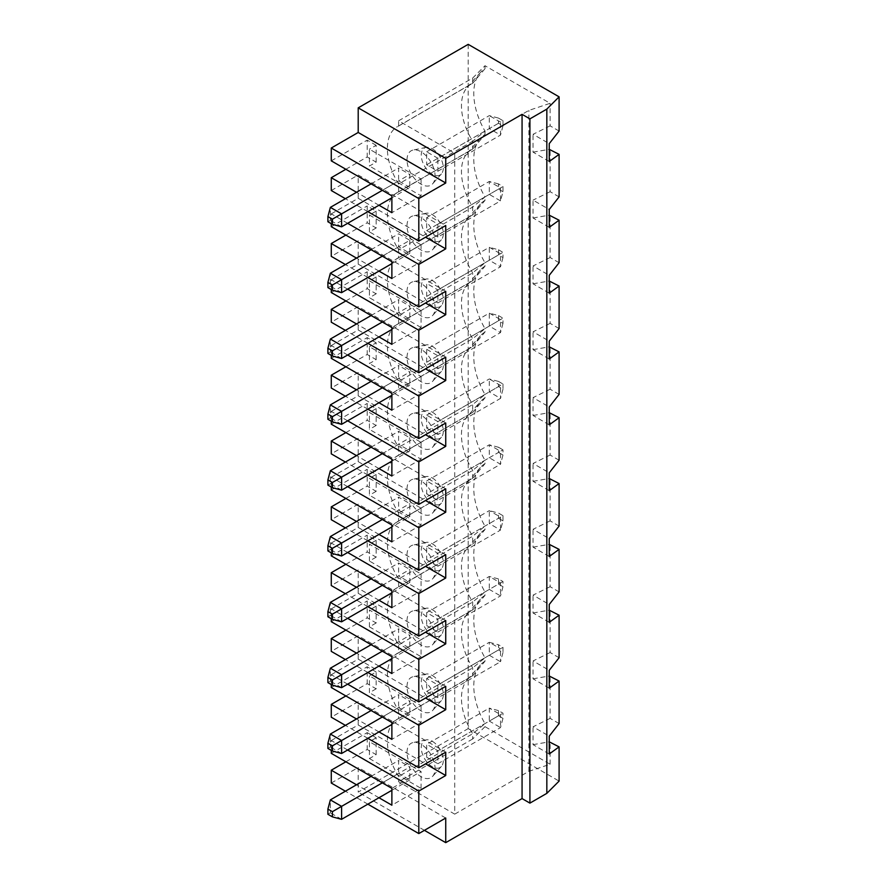 <?xml version="1.0" encoding="UTF-8"?>
<svg xmlns="http://www.w3.org/2000/svg" width="887" height="887" viewBox="0 0 887 887"><rect width="100%" height="100%" fill="white"/><g stroke="black" fill="none" stroke-linecap="round" stroke-linejoin="round"><path stroke-width="0.67" stroke-dasharray="4.43 3.33" d="M502.984 120.676L502.984 125.865L498.494 123.271L498.494 118.093L502.984 120.676L500.523 122.107L489.291 115.62L489.291 128.582L500.523 135.068L500.523 122.107L437.89 158.263L426.669 151.788L426.669 164.738L437.89 171.224L437.89 158.263M382.33 190.339L409.827 174.462L409.827 187.423L391.877 197.79M341.595 226.817L330.363 220.342L398.607 180.937L398.607 167.987L409.827 174.462M327.902 221.761L330.363 220.342L330.363 207.381M409.827 187.423L398.607 180.937M367.861 211.66L345.409 198.699M331.272 190.528L358.204 174.983L445.74 225.52M378.971 205.241L356.519 192.279M502.984 191.703L498.494 189.108L498.494 183.919L502.984 186.514L502.984 191.703L500.523 200.894L500.523 187.933L489.291 181.458L489.291 194.419L500.523 200.894L437.89 237.051L437.89 224.101L426.669 217.614L426.669 230.576L437.89 237.051M498.494 183.919L489.291 181.458L426.669 217.614M437.89 224.101L502.984 186.514M426.669 230.576L498.494 189.108M432.279 214.61A15.589 9.003 60 0 1 442.014 226.994A15.589 9.003 60 0 1 441.404 239.734A15.589 9.003 60 0 1 429.042 237.638A15.589 9.003 60 0 1 421.258 220.974A15.589 9.003 60 0 1 426.104 213.235A15.589 9.003 60 0 1 432.279 214.61M498.494 584.112L498.494 578.923L502.984 581.517L502.984 586.706L498.494 584.112L489.291 589.423L500.523 595.898L500.523 582.936L489.291 576.461L489.291 589.423L426.669 625.579L437.89 632.065L437.89 619.104L426.669 612.618L426.669 625.579M498.494 578.923L489.291 576.461L426.669 612.618M472.682 78.045L472.682 83.278A47.621 27.486 -120 0 0 471.319 83.977L397.243 126.741A47.621 27.486 -120 0 1 398.607 126.043L472.682 83.278L485.001 68.709A53.996 31.178 -120 0 0 480.333 72.534A53.996 31.178 -120 0 0 485.001 131.154L472.682 141.233L472.682 149.116A47.621 27.486 -120 0 0 471.319 149.814L397.243 192.579A47.621 27.486 -120 0 1 398.607 191.88L472.682 149.116L485.001 134.547A53.996 31.178 -120 0 0 480.333 138.372A53.996 31.178 -120 0 0 485.001 196.992L472.682 207.07L398.607 249.835L398.607 257.718A47.621 27.486 -120 0 0 397.243 258.416A47.621 27.486 -120 0 0 398.607 315.672L398.607 323.544A47.621 27.486 -120 0 0 397.243 324.243A47.621 27.486 -120 0 0 398.607 381.499L398.607 389.382A47.621 27.486 -120 0 0 397.243 390.08A47.621 27.486 -120 0 0 398.607 447.336L398.607 455.219A47.621 27.486 -120 0 0 397.243 455.918A47.621 27.486 -120 0 0 398.607 513.174L398.607 521.046A47.621 27.486 -120 0 0 397.243 521.744A47.621 27.486 -120 0 0 398.607 579L398.607 586.884A47.621 27.486 -120 0 0 397.243 587.582A47.621 27.486 -120 0 0 398.607 644.838L398.607 652.721A47.621 27.486 -120 0 0 397.243 653.42A47.621 27.486 -120 0 0 398.607 710.675L398.607 718.548A47.621 27.486 -120 0 0 397.243 719.246A47.621 27.486 -120 0 0 398.607 776.502L398.607 781.746L454.721 814.144L454.721 153.207L528.874 110.398L550.117 103.313L485.001 65.716L472.682 78.045L398.607 120.809L454.721 153.207M398.607 257.718L472.682 214.942L485.001 200.384L485.001 196.992M485.001 200.384A53.996 31.178 -120 0 0 480.333 204.198A53.996 31.178 -120 0 0 485.001 262.818L472.682 272.908L398.607 315.672M398.607 323.544L472.682 280.78L485.001 266.211L485.001 262.818M485.001 266.211A53.996 31.178 -120 0 0 480.333 270.036A53.996 31.178 -120 0 0 485.001 328.656L472.682 338.734L398.607 381.499M398.607 389.382L472.682 346.617L485.001 332.048L485.001 328.656M485.001 332.048A53.996 31.178 -120 0 0 480.333 335.874A53.996 31.178 -120 0 0 485.001 394.493L472.682 404.572L398.607 447.336M398.607 455.219L472.682 412.444L485.001 397.886L485.001 394.493M485.001 397.886A53.996 31.178 -120 0 0 480.333 401.711A53.996 31.178 -120 0 0 485.001 460.32L472.682 470.409L398.607 513.174M398.607 521.046L472.682 478.281L485.001 463.713L485.001 460.32M485.001 463.713A53.996 31.178 -120 0 0 480.333 467.538A53.996 31.178 -120 0 0 485.001 526.157L472.682 536.236L398.607 579M398.607 586.884L472.682 544.119L485.001 529.55L485.001 526.157M485.001 529.55A53.996 31.178 -120 0 0 480.333 533.375A53.996 31.178 -120 0 0 485.001 591.995L472.682 602.073L398.607 644.838M398.607 652.721L472.682 609.946L485.001 595.388L485.001 591.995M485.001 595.388A53.996 31.178 -120 0 0 480.333 599.213A53.996 31.178 -120 0 0 485.001 657.821L472.682 667.911L398.607 710.675M398.607 718.548L472.682 675.783L485.001 661.214L485.001 657.821M485.001 661.214A53.996 31.178 -120 0 0 480.333 665.039A53.996 31.178 -120 0 0 485.001 723.659L472.682 733.737L398.607 776.502M454.721 814.144L528.874 771.324L550.117 764.25L485.001 726.653L485.001 723.659M550.117 764.25L550.117 741.698M468.192 44.35L468.192 728.604L559.098 781.092M559.098 131.043L550.117 125.865L550.117 103.313M485.001 68.709L485.001 65.716M485.001 134.547L485.001 131.154M331.272 783.033L358.204 767.488L358.204 792.113L468.192 728.604M345.863 761.789L367.185 749.471L376.166 754.66L369.424 758.54L369.424 741.698L421.059 771.502L391.877 788.355M331.272 753.362L367.185 732.629L367.185 749.471M347.649 749.992L331.272 740.534L331.272 750.38M331.272 740.534L358.204 724.978L358.204 701.65L331.272 717.206M345.863 695.951L367.185 683.633L376.166 688.822L376.166 671.98L369.424 675.861L421.059 705.664L391.877 722.517M331.272 687.525L367.185 666.791L367.185 683.633M347.649 684.154L331.272 674.697L331.272 684.542M331.272 674.697L358.204 659.141L358.204 635.813L331.272 651.368M345.863 630.114L367.185 617.807L376.166 622.984L376.166 606.143L367.185 600.954L367.185 617.807M331.272 621.687L367.185 600.954M347.649 618.317L331.272 608.859L331.272 618.716M331.272 608.859L358.204 593.314L358.204 569.986L331.272 585.531M345.863 564.287L367.185 551.969L376.166 557.158L376.166 540.305L367.185 535.127L367.185 551.969M331.272 555.861L367.185 535.127M347.649 552.49L331.272 543.032L331.272 552.878M331.272 543.032L358.204 527.477L358.204 504.149L331.272 519.704M345.863 498.45L367.185 486.131L376.166 491.32L376.166 474.478L367.185 469.29L367.185 486.131M331.272 490.023L367.185 469.29M347.649 486.653L331.272 477.195L331.272 487.041M331.272 477.195L358.204 461.639L358.204 438.311L331.272 453.867M345.863 432.612L367.185 420.305L376.166 425.483L376.166 408.641L367.185 403.452L367.185 420.305M331.272 424.186L367.185 403.452M347.649 420.815L331.272 411.357L331.272 421.214M331.272 411.357L358.204 395.813L358.204 372.485L331.272 388.029M345.863 366.774L367.185 354.467L376.166 359.656L369.424 363.537L369.424 346.695L421.059 376.498L391.877 393.351M331.272 358.359L367.185 337.625L367.185 354.467M347.649 354.988L331.272 345.531L331.272 355.377M331.272 345.531L358.204 329.975L358.204 306.647L331.272 322.203M345.863 300.948L367.185 288.63L376.166 293.819L376.166 276.966L367.185 271.788L367.185 288.63M331.272 292.522L367.185 271.788M347.649 289.151L331.272 279.693L331.272 289.539M331.272 279.693L358.204 264.138L358.204 240.809L331.272 256.365M345.863 235.11L367.185 222.803L376.166 227.981L376.166 211.139L367.185 205.95L367.185 222.803M331.272 226.684L367.185 205.95M347.649 223.313L331.272 213.856L331.272 223.701M331.272 213.856L358.204 198.311L358.204 174.983M345.863 169.273L367.185 156.966L376.166 162.155L369.424 166.035L369.424 149.193L421.059 178.997L391.877 195.85M331.272 160.857L367.185 140.124L367.185 156.966M550.117 125.865L533.043 134.303L549.241 143.65M549.241 227.327L533.043 217.98L533.043 200.129L549.241 209.487M533.043 217.98L549.241 215.175M559.098 262.718L550.117 257.529L550.117 215.02M550.117 257.529L533.043 265.967L549.241 275.314M549.241 293.165L533.043 283.807L533.043 265.967M533.043 283.807L549.241 281.013M559.098 328.545L550.117 323.367L550.117 280.857M550.117 323.367L533.043 331.805L549.241 341.151M549.241 358.991L533.043 349.644L533.043 331.805M533.043 349.644L549.241 346.85M559.098 394.382L550.117 389.205L550.117 346.695M550.117 389.205L533.043 397.631L549.241 406.989M549.241 424.829L533.043 415.482L533.043 397.631M533.043 415.482L549.241 412.677M559.098 460.22L550.117 455.031L550.117 412.533M550.117 455.031L533.043 463.469L549.241 472.815M549.241 490.666L533.043 481.308L533.043 463.469M533.043 481.308L549.241 478.514M559.098 526.046L550.117 520.869L550.117 478.359M550.117 520.869L533.043 529.306L549.241 538.653M549.241 556.493L533.043 547.146L533.043 529.306M533.043 547.146L549.241 544.352M559.098 591.884L550.117 586.706L550.117 544.197M550.117 586.706L533.043 595.133L549.241 604.49M549.241 622.33L533.043 612.984L533.043 595.133M533.043 612.984L549.241 610.178M559.098 657.722L550.117 652.533L550.117 610.034M550.117 652.533L533.043 660.97L549.241 670.317M549.241 688.168L533.043 678.81L533.043 660.97M533.043 678.81L549.241 676.016M559.098 723.548L550.117 718.37L550.117 675.861M550.117 718.37L533.043 726.808L549.241 736.155M549.241 753.994L533.043 744.648L533.043 726.808M533.043 744.648L549.241 741.854M528.874 771.324L528.874 110.398M549.241 161.489L533.043 152.143L533.043 134.303M533.043 152.143L549.241 149.349M559.098 196.881L550.117 191.703L550.117 149.193M550.117 191.703L533.043 200.129M376.166 211.139L369.424 215.02L421.059 244.834L391.877 261.676M391.877 278.529L421.059 261.676L421.059 244.834M378.971 271.078L356.519 258.117M367.861 277.487L345.409 264.526M376.166 227.981L369.424 231.873L369.424 215.02M397.243 192.579A47.621 27.486 -120 0 0 398.607 249.835M398.607 191.88L398.607 183.997A47.621 27.486 -120 0 1 397.243 126.741M398.607 126.043L398.607 120.809M407.022 225.719A19.836 11.453 60 0 1 413.198 215.863A19.836 11.453 60 0 1 430.971 228.092A19.836 11.453 60 0 1 432.679 249.602A19.836 11.453 60 0 1 416.945 246.93A19.836 11.453 60 0 1 407.022 225.719M407.022 159.882A19.836 11.453 60 0 1 413.198 150.025A19.836 11.453 60 0 1 430.971 162.254A19.836 11.453 60 0 1 432.679 183.764A19.836 11.453 60 0 1 416.945 181.092A19.836 11.453 60 0 1 407.022 159.882M407.022 423.221A19.836 11.453 60 0 1 413.198 413.364A19.836 11.453 60 0 1 430.971 425.594A19.836 11.453 60 0 1 432.679 447.103A19.836 11.453 60 0 1 416.945 444.431A19.836 11.453 60 0 1 407.022 423.221M407.022 554.885A19.836 11.453 60 0 1 413.198 545.028A19.836 11.453 60 0 1 430.971 557.258A19.836 11.453 60 0 1 432.679 578.767A19.836 11.453 60 0 1 416.945 576.095A19.836 11.453 60 0 1 407.022 554.885M407.022 620.723A19.836 11.453 60 0 1 413.198 610.866A19.836 11.453 60 0 1 430.971 623.095A19.836 11.453 60 0 1 432.679 644.605A19.836 11.453 60 0 1 416.945 641.933A19.836 11.453 60 0 1 407.022 620.723M407.022 686.549A19.836 11.453 60 0 1 413.198 676.703A19.836 11.453 60 0 1 430.971 688.922A19.836 11.453 60 0 1 432.679 710.443A19.836 11.453 60 0 1 416.945 707.771A19.836 11.453 60 0 1 407.022 686.549M407.022 752.387A19.836 11.453 60 0 1 413.198 742.53A19.836 11.453 60 0 1 430.971 754.759A19.836 11.453 60 0 1 432.679 776.269A19.836 11.453 60 0 1 416.945 773.597A19.836 11.453 60 0 1 407.022 752.387M407.022 489.047A19.836 11.453 60 0 1 413.198 479.191A19.836 11.453 60 0 1 430.971 491.42A19.836 11.453 60 0 1 432.679 512.941A19.836 11.453 60 0 1 416.945 510.269A19.836 11.453 60 0 1 407.022 489.047M407.022 357.383A19.836 11.453 60 0 1 413.198 347.527A19.836 11.453 60 0 1 430.971 359.756A19.836 11.453 60 0 1 432.679 381.266A19.836 11.453 60 0 1 416.945 378.594A19.836 11.453 60 0 1 407.022 357.383M407.022 291.546A19.836 11.453 60 0 1 413.198 281.689A19.836 11.453 60 0 1 430.971 293.919A19.836 11.453 60 0 1 432.679 315.439A19.836 11.453 60 0 1 416.945 312.767A19.836 11.453 60 0 1 407.022 291.546M485.001 726.653L472.682 738.971L472.682 733.737A47.621 27.486 -120 0 1 467.238 679.841A47.621 27.486 -120 0 1 471.319 676.482A47.621 27.486 -120 0 1 472.682 675.783L472.682 667.911A47.621 27.486 -120 0 1 467.238 614.004A47.621 27.486 -120 0 1 471.319 610.655A47.621 27.486 -120 0 1 472.682 609.946L472.682 602.073A47.621 27.486 -120 0 1 467.238 548.166A47.621 27.486 -120 0 1 471.319 544.818A47.621 27.486 -120 0 1 472.682 544.119L472.682 536.236A47.621 27.486 -120 0 1 467.238 482.34A47.621 27.486 -120 0 1 471.319 478.98A47.621 27.486 -120 0 1 472.682 478.281L472.682 470.409A47.621 27.486 -120 0 1 467.238 416.502L480.333 401.711M445.74 291.357L358.204 240.809M358.204 264.138L425.538 303.021M421.059 261.676L369.424 231.873M409.827 240.299L409.827 253.25L398.607 246.774L398.607 233.813L409.827 240.299L382.33 256.166M498.494 118.093L489.291 115.62L426.669 151.788M421.059 178.997L421.059 195.85L369.424 166.035M421.059 195.85L391.877 212.692M432.279 148.772A15.589 9.003 60 0 1 442.014 161.157A15.589 9.003 60 0 1 441.404 173.907A15.589 9.003 60 0 1 429.042 171.801A15.589 9.003 60 0 1 421.258 155.136A15.589 9.003 60 0 1 426.104 147.397A15.589 9.003 60 0 1 432.279 148.772M502.984 125.865L500.523 135.068L437.89 171.224M471.319 83.977A47.621 27.486 -120 0 0 467.238 87.336A47.621 27.486 -120 0 0 472.682 141.233L398.607 183.997M358.204 198.311L425.538 237.184M371.11 249.69L398.607 233.813M327.902 287.599L398.607 246.774M341.595 292.655L330.363 286.168L330.363 273.218M376.166 162.155L376.166 145.302L369.424 149.193M376.166 145.302L367.185 140.124M409.827 253.25L391.877 263.627M371.11 183.853L398.607 167.987M426.669 164.738L498.494 123.271M471.319 149.814A47.621 27.486 -120 0 0 467.238 153.163A47.621 27.486 -120 0 0 472.682 207.07L472.682 214.942A47.621 27.486 -120 0 0 471.319 215.652A47.621 27.486 -120 0 0 467.238 219A47.621 27.486 -120 0 0 472.682 272.908L472.682 280.78A47.621 27.486 -120 0 0 471.319 281.478A47.621 27.486 -120 0 0 467.238 284.838A47.621 27.486 -120 0 0 472.682 338.734L472.682 346.617A47.621 27.486 -120 0 0 471.319 347.316A47.621 27.486 -120 0 0 467.238 350.664A47.621 27.486 -120 0 0 472.682 404.572L472.682 412.444A47.621 27.486 -120 0 0 471.319 413.154A47.621 27.486 -120 0 0 467.238 416.502M369.424 758.54L421.059 788.355L391.877 805.196M378.971 797.746L356.519 784.784M327.902 748.44L330.363 747.009L330.363 734.048M358.204 724.978L425.538 763.851M498.494 315.595L502.984 318.178L502.984 323.367L498.494 320.772L498.494 315.595L489.291 313.122L489.291 326.083L500.523 332.57L500.523 319.608L489.291 313.122L426.669 349.29L426.669 362.24L437.89 368.726L437.89 355.765L426.669 349.29M437.89 355.765L502.984 318.178M358.204 329.975L425.538 368.848M445.74 357.184L358.204 306.647M341.595 555.994L330.363 549.508L330.363 536.546M327.902 550.938L398.607 510.114L398.607 497.152L409.827 503.628L409.827 516.589L391.877 526.956M358.204 527.477L425.538 566.349M445.74 554.697L358.204 504.149M341.595 753.495L330.363 747.009L398.607 707.615L398.607 694.654L409.827 701.129L409.827 714.09L398.607 707.615M327.902 419.263L330.363 417.844L330.363 404.882M498.494 249.757L502.984 252.351L502.984 257.529L498.494 254.946L498.494 249.757L489.291 247.296L489.291 260.257L500.523 266.732L437.89 302.888L437.89 289.927L426.669 283.452L426.669 296.413L437.89 302.888M502.984 257.529L500.523 266.732L500.523 253.771L489.291 247.296L426.669 283.452M437.89 289.927L502.984 252.351M445.74 752.198L358.204 701.65M327.902 353.436L330.363 352.006L330.363 339.045M341.595 490.156L330.363 483.681L330.363 470.72M327.902 485.1L398.607 444.276L398.607 431.315L409.827 437.801L409.827 450.762L398.607 444.276M409.827 450.762L391.877 461.129M502.984 323.367L500.523 332.57L437.89 368.726M502.984 515.68L502.984 520.869L500.523 530.071L500.523 517.11L502.984 515.68L498.494 513.096L489.291 510.624L489.291 523.585L500.523 530.071L437.89 566.228L437.89 553.266L426.669 546.791L426.669 559.741L498.494 518.274L498.494 513.096M327.902 814.266L330.363 812.847L330.363 799.886M341.595 819.322L330.363 812.847L398.607 773.442L398.607 760.492L409.827 766.967L409.827 779.928L398.607 773.442M409.827 779.928L391.877 790.295M341.595 687.658L330.363 681.183L398.607 641.778L398.607 628.816L409.827 635.303L409.827 648.264L398.607 641.778M327.902 682.602L330.363 681.183L330.363 668.221M409.827 648.264L391.877 658.631M367.861 672.49L345.409 659.529M445.74 686.361L358.204 635.813M382.33 453.667L409.827 437.801M341.595 424.319L330.363 417.844L398.607 378.439L398.607 365.488L409.827 371.963L409.827 384.925L398.607 378.439M409.827 384.925L391.877 395.292M502.984 520.869L498.494 518.274M341.595 358.492L330.363 352.006L398.607 312.612L398.607 299.651L409.827 306.126L409.827 319.087L398.607 312.612M426.669 296.413L498.494 254.946M391.877 344.356L421.059 327.514L421.059 310.661L391.877 327.514M376.166 474.478L369.424 478.359L421.059 508.162L391.877 525.015M371.11 447.192L398.607 431.315M432.279 346.274A15.589 9.003 60 0 1 442.014 358.658A15.589 9.003 60 0 1 441.404 371.409A15.589 9.003 60 0 1 429.042 369.302A15.589 9.003 60 0 1 421.258 352.638A15.589 9.003 60 0 1 426.104 344.899A15.589 9.003 60 0 1 432.279 346.274M376.166 408.641L369.424 412.522L421.059 442.336L391.877 459.178M382.33 651.169L409.827 635.303M371.11 644.694L398.607 628.816M341.595 621.82L330.363 615.345L330.363 602.384M327.902 616.764L398.607 575.94L398.607 562.99L409.827 569.465L409.827 582.426L398.607 575.94M358.204 593.314L425.538 632.187M445.74 620.523L358.204 569.986M498.494 715.776L498.494 710.598L502.984 713.181L502.984 718.37L498.494 715.776L489.291 721.087L500.523 727.573L500.523 714.612L502.984 713.181M502.984 718.37L500.523 727.573L437.89 763.729L437.89 750.768L426.669 744.293L426.669 757.243L489.291 721.087L489.291 708.125L426.669 744.293M376.166 688.822L369.424 692.714L369.424 675.861M376.166 671.98L367.185 666.791M382.33 519.505L409.827 503.628M371.11 315.528L398.607 299.651M382.33 585.342L409.827 569.465M371.11 578.856L398.607 562.99M382.33 782.844L409.827 766.967M376.166 754.66L376.166 737.807L367.185 732.629M367.861 804.165L345.409 791.204M378.971 731.908L356.519 718.958M367.861 738.328L345.409 725.366M378.971 666.082L356.519 653.12M378.971 600.244L356.519 587.283M367.861 606.664L345.409 593.702M426.669 546.791L489.291 510.624L500.523 517.11L437.89 553.266M378.971 534.406L356.519 521.445M367.861 540.826L345.409 527.865M426.669 480.954L489.291 444.797L489.291 457.759L498.494 452.448L498.494 447.259L489.291 444.797L500.523 451.272L502.984 449.853L502.984 455.031L500.523 464.234L500.523 451.272L437.89 487.429L426.669 480.954L426.669 493.915L489.291 457.759L500.523 464.234L437.89 500.39L437.89 487.429M358.204 461.639L425.538 500.523M445.74 488.859L358.204 438.311M378.971 336.905L356.519 323.943M367.861 343.324L345.409 330.363M378.971 402.742L356.519 389.781M367.861 409.162L345.409 396.201M421.059 376.498L421.059 393.351L369.424 363.537M378.971 468.58L356.519 455.619M367.861 474.988L345.409 462.027M371.11 776.358L398.607 760.492M358.204 395.813L425.538 434.685M445.74 423.021L358.204 372.485M421.059 705.664L421.059 722.517L369.424 692.714M421.059 722.517L391.877 739.359M376.166 737.807L369.424 741.698M409.827 319.087L391.877 329.454M432.279 477.949A15.589 9.003 60 0 1 442.014 490.323A15.589 9.003 60 0 1 441.404 503.073A15.589 9.003 60 0 1 429.042 500.978A15.589 9.003 60 0 1 421.258 484.313A15.589 9.003 60 0 1 426.104 476.563A15.589 9.003 60 0 1 432.279 477.949M432.279 675.451A15.589 9.003 60 0 1 442.014 687.824A15.589 9.003 60 0 1 441.404 700.575A15.589 9.003 60 0 1 429.042 698.479A15.589 9.003 60 0 1 421.258 681.815A15.589 9.003 60 0 1 426.104 674.065A15.589 9.003 60 0 1 432.279 675.451M432.279 741.277A15.589 9.003 60 0 1 442.014 753.662A15.589 9.003 60 0 1 441.404 766.412A15.589 9.003 60 0 1 429.042 764.317A15.589 9.003 60 0 1 421.258 747.641A15.589 9.003 60 0 1 426.104 739.902A15.589 9.003 60 0 1 432.279 741.277M376.166 276.966L369.424 280.857L421.059 310.661M437.89 619.104L502.984 581.517M371.11 513.03L398.607 497.152M502.984 384.016L502.984 389.205L498.494 386.61L498.494 381.421L502.984 384.016L500.523 385.435L489.291 378.96L489.291 391.921L500.523 398.396L437.89 434.552L437.89 421.602L426.669 415.116L426.669 428.077L498.494 386.61M498.494 381.421L489.291 378.96L426.669 415.116M426.669 362.24L498.494 320.772M502.984 389.205L500.523 398.396L500.523 385.435L437.89 421.602M382.33 387.841L409.827 371.963M371.11 381.355L398.607 365.488M382.33 717.006L409.827 701.129M371.11 710.531L398.607 694.654M426.669 678.455L489.291 642.299L489.291 655.26L500.523 661.735L437.89 697.892L437.89 684.93L426.669 678.455L426.669 691.416L498.494 649.949L498.494 644.76L502.984 647.355L502.984 652.533L498.494 649.949M437.89 684.93L500.523 648.774L489.291 642.299L498.494 644.76M472.682 738.971L398.607 781.746M432.279 609.613A15.589 9.003 60 0 1 442.014 621.998A15.589 9.003 60 0 1 441.404 634.737A15.589 9.003 60 0 1 429.042 632.642A15.589 9.003 60 0 1 421.258 615.977A15.589 9.003 60 0 1 426.104 608.238A15.589 9.003 60 0 1 432.279 609.613M502.984 586.706L500.523 595.898L437.89 632.065M391.877 607.695L421.059 590.853L421.059 574L391.877 590.853M432.279 280.447A15.589 9.003 60 0 1 442.014 292.821A15.589 9.003 60 0 1 441.404 305.572A15.589 9.003 60 0 1 429.042 303.476A15.589 9.003 60 0 1 421.258 286.811A15.589 9.003 60 0 1 426.104 279.061A15.589 9.003 60 0 1 432.279 280.447M421.059 393.351L391.877 410.193M502.984 652.533L500.523 661.735L500.523 648.774L502.984 647.355M421.059 442.336L421.059 459.178L369.424 429.375L369.424 412.522M409.827 714.09L391.877 724.457M498.494 447.259L502.984 449.853M376.166 622.984L369.424 626.876L421.059 656.679L421.059 639.837L391.877 656.679M369.424 626.876L369.424 610.023L421.059 639.837M409.827 582.426L391.877 592.793M421.059 508.162L421.059 525.015L369.424 495.212L369.424 478.359M409.827 516.589L398.607 510.114M376.166 491.32L369.424 495.212M376.166 557.158L369.424 561.039L369.424 544.197L421.059 574M376.166 540.305L369.424 544.197M421.059 656.679L391.877 673.532M426.669 691.416L437.89 697.892M382.33 322.003L409.827 306.126M358.204 659.141L425.538 698.025M432.279 543.775A15.589 9.003 60 0 1 442.014 556.16A15.589 9.003 60 0 1 441.404 568.911A15.589 9.003 60 0 1 429.042 566.815A15.589 9.003 60 0 1 421.258 550.14A15.589 9.003 60 0 1 426.104 542.4A15.589 9.003 60 0 1 432.279 543.775M426.669 559.741L437.89 566.228M421.059 459.178L391.877 476.031M432.279 412.111A15.589 9.003 60 0 1 442.014 424.496A15.589 9.003 60 0 1 441.404 437.236A15.589 9.003 60 0 1 429.042 435.14A15.589 9.003 60 0 1 421.258 418.476A15.589 9.003 60 0 1 426.104 410.736A15.589 9.003 60 0 1 432.279 412.111M426.669 428.077L437.89 434.552M426.669 493.915L437.89 500.39M498.494 710.598L489.291 708.125L500.523 714.612L437.89 750.768M421.059 327.514L369.424 297.71L369.424 280.857M376.166 293.819L369.424 297.71M502.984 455.031L498.494 452.448M376.166 425.483L369.424 429.375M421.059 590.853L369.424 561.039M376.166 606.143L369.424 610.023M421.059 525.015L391.877 541.857M424.418 830.343L358.204 792.113M445.74 818.025L358.204 767.488M376.166 359.656L376.166 342.803L369.424 346.695M421.059 788.355L421.059 771.502M376.166 342.803L367.185 337.625M426.669 757.243L437.89 763.729M471.319 478.98L397.243 521.744M467.238 482.34L480.333 467.538M426.104 213.235L413.198 215.863M441.404 239.734L432.679 249.602M426.104 147.397L413.198 150.025M441.404 173.907L432.679 183.764M467.238 87.336L480.333 72.534M467.238 153.163L480.333 138.372M467.238 284.838L480.333 270.036M471.319 281.478L397.243 324.243M426.104 344.899L413.198 347.527M441.404 371.409L432.679 381.266M426.104 476.563L413.198 479.191M441.404 503.073L432.679 512.941M426.104 674.065L413.198 676.703M441.404 700.575L432.679 710.443M426.104 739.902L413.198 742.53M441.404 766.412L432.679 776.269M426.104 608.238L413.198 610.866M441.404 634.737L432.679 644.605M471.319 676.482L397.243 719.246M471.319 215.652L397.243 258.416M467.238 219L480.333 204.198M426.104 279.061L413.198 281.689M441.404 305.572L432.679 315.439M471.319 544.818L397.243 587.582M467.238 350.664L480.333 335.874M467.238 679.841L480.333 665.039M467.238 614.004L480.333 599.213M471.319 347.316L397.243 390.08M467.238 548.166L480.333 533.375M471.319 413.154L397.243 455.918M471.319 610.655L397.243 653.42M426.104 542.4L413.198 545.028M441.404 568.911L432.679 578.767M426.104 410.736L413.198 413.364M441.404 437.236L432.679 447.103"/><path stroke-width="1.33" d="M332.392 285.004L327.902 282.41L327.902 287.599L332.392 290.193L332.392 285.004L382.33 256.166M327.902 282.41L330.363 273.218L341.595 279.693L341.595 292.655L332.392 290.193M371.11 183.853L330.363 207.381L341.595 213.856L341.595 226.817L332.392 224.356L332.392 219.167L382.33 190.339M391.877 197.79L341.595 226.817M332.392 219.167L327.902 216.583L327.902 221.761L332.392 224.356M425.538 237.184L445.74 248.848L445.74 225.52L418.808 241.076L367.861 211.66M345.409 198.699L331.272 190.528L331.272 177.699L345.863 169.273M445.74 248.848L418.808 264.404L418.808 306.902L367.861 277.487M425.538 303.021L445.74 314.685L445.74 291.357L418.808 306.902M445.74 314.685L418.808 330.23L418.808 372.74L367.861 343.324M425.538 368.848L445.74 380.512L445.74 357.184L418.808 372.74M445.74 380.512L418.808 396.068L418.808 438.577L367.861 409.162M425.538 434.685L445.74 446.349L445.74 423.021L418.808 438.577M445.74 446.349L418.808 461.905L418.808 504.404L367.861 474.988M425.538 500.523L445.74 512.187L445.74 488.859L418.808 504.404M445.74 512.187L418.808 527.732L418.808 570.241L367.861 540.826M425.538 566.349L445.74 578.014L445.74 554.697L418.808 570.241M445.74 578.014L418.808 593.569L418.808 636.079L367.861 606.664M425.538 632.187L445.74 643.851L445.74 620.523L418.808 636.079M445.74 643.851L418.808 659.407L418.808 701.905L367.861 672.49M425.538 698.025L445.74 709.689L445.74 686.361L418.808 701.905M445.74 709.689L418.808 725.233L418.808 767.743L367.861 738.328M425.538 763.851L445.74 775.515L445.74 752.198L418.808 767.743M445.74 775.515L418.808 791.071L418.808 833.58L367.861 804.165M522.066 114.334L445.74 158.396L445.74 183.01L418.808 198.566L331.272 148.029L358.204 132.473L358.204 107.848L468.192 44.35L559.098 96.838L546.835 109.101L529.916 118.869L522.066 114.334L522.066 798.588L445.74 842.65L445.74 818.025L418.808 833.58M418.808 198.566L418.808 241.076M378.971 205.241L391.877 212.692L391.877 195.85L331.272 160.857L331.272 148.029M356.519 192.279L331.272 177.699M358.204 132.473L445.74 183.01M546.835 109.101L546.835 793.355L559.098 781.092L559.098 746.876L549.241 741.854M559.098 96.838L559.098 131.043L549.241 143.65L549.241 161.489L559.098 154.371L559.098 196.881L549.241 209.487L549.241 227.327L559.098 220.209L559.098 262.718L549.241 275.314L549.241 293.165L559.098 286.046L559.098 328.545L549.241 341.151L549.241 358.991L559.098 351.873L559.098 394.382L549.241 406.989L549.241 424.829L559.098 417.71L559.098 460.22L549.241 472.815L549.241 490.666L559.098 483.548L559.098 526.046L549.241 538.653L549.241 556.493L559.098 549.375L559.098 591.884L549.241 604.49L549.241 622.33L559.098 615.212L559.098 657.722L549.241 670.317L549.241 688.168L559.098 681.05L559.098 723.548L549.241 736.155L549.241 753.994L559.098 746.876M356.519 784.784L331.272 770.204L331.272 783.033L345.409 791.204M331.272 770.204L345.863 761.789M331.272 750.38L331.272 753.362L391.877 788.355L391.877 805.196L378.971 797.746M356.519 718.958L331.272 704.378L331.272 717.206L345.409 725.366M331.272 704.378L345.863 695.951M331.272 684.542L331.272 687.525L391.877 722.517L391.877 739.359L378.971 731.908M356.519 653.12L331.272 638.54L331.272 651.368L345.409 659.529M331.272 638.54L345.863 630.114M331.272 618.716L331.272 621.687L391.877 656.679L391.877 673.532L378.971 666.082M356.519 587.283L331.272 572.703L331.272 585.531L345.409 593.702M331.272 572.703L345.863 564.287M331.272 552.878L331.272 555.861L391.877 590.853L391.877 607.695L378.971 600.244M356.519 521.445L331.272 506.876L331.272 519.704L345.409 527.865M331.272 506.876L345.863 498.45M331.272 487.041L331.272 490.023L391.877 525.015L391.877 541.857L378.971 534.406M356.519 455.619L331.272 441.039L331.272 453.867L345.409 462.027M331.272 441.039L345.863 432.612M331.272 421.214L331.272 424.186L391.877 459.178L391.877 476.031L378.971 468.58M356.519 389.781L331.272 375.201L331.272 388.029L345.409 396.201M331.272 375.201L345.863 366.774M331.272 355.377L331.272 358.359L391.877 393.351L391.877 410.193L378.971 402.742M356.519 323.943L331.272 309.375L331.272 322.203L345.409 330.363M331.272 309.375L345.863 300.948M331.272 289.539L331.272 292.522L391.877 327.514L391.877 344.356L378.971 336.905M356.519 258.117L331.272 243.537L331.272 256.365L345.409 264.526M331.272 243.537L345.863 235.11M331.272 223.701L331.272 226.684L391.877 261.676L391.877 278.529L378.971 271.078M445.74 158.396L358.204 107.848M549.241 215.175L559.098 220.209M549.241 281.013L559.098 286.046M549.241 346.85L559.098 351.873M549.241 412.677L559.098 417.71M549.241 478.514L559.098 483.548M549.241 544.352L559.098 549.375M549.241 610.178L559.098 615.212M549.241 676.016L559.098 681.05M549.241 149.349L559.098 154.371M418.808 264.404L347.649 223.313M529.916 118.869L529.916 803.123L522.066 798.588M330.363 273.218L371.11 249.69M391.877 263.627L341.595 292.655M546.835 793.355L529.916 803.123M330.363 207.381L327.902 216.583M382.33 717.006L341.595 740.534L330.363 734.048L327.902 743.251L327.902 748.44L332.392 751.023L332.392 745.845L341.595 740.534L341.595 753.495L332.392 751.023M418.808 791.071L347.649 749.992M332.392 416.668L327.902 414.085L327.902 419.263L332.392 421.857L332.392 416.668L341.595 411.357L341.595 424.319L332.392 421.857M327.902 414.085L330.363 404.882L341.595 411.357L382.33 387.841M332.392 548.343L341.595 543.032L341.595 555.994L332.392 553.521L332.392 548.343L327.902 545.749L327.902 550.938L332.392 553.521M418.808 593.569L347.649 552.49M332.392 680.007L327.902 677.413L327.902 682.602L332.392 685.196L332.392 680.007L341.595 674.697L341.595 687.658L332.392 685.196M327.902 677.413L330.363 668.221L341.595 674.697L382.33 651.169M332.392 745.845L327.902 743.251M332.392 350.842L327.902 348.247L327.902 353.436L332.392 356.02L332.392 350.842L341.595 345.531L341.595 358.492L332.392 356.02M327.902 348.247L330.363 339.045L341.595 345.531L382.33 322.003M327.902 479.911L327.902 485.1L332.392 487.695L332.392 482.506L327.902 479.911L330.363 470.72L341.595 477.195L341.595 490.156L332.392 487.695M332.392 482.506L382.33 453.667M391.877 461.129L341.595 490.156M332.392 811.672L327.902 809.088L327.902 814.266L332.392 816.86L332.392 811.672L341.595 806.361L341.595 819.322L332.392 816.86M327.902 809.088L330.363 799.886L341.595 806.361L382.33 782.844M391.877 790.295L341.595 819.322M391.877 658.631L341.595 687.658M391.877 395.292L341.595 424.319M382.33 519.505L341.595 543.032L330.363 536.546L327.902 545.749M330.363 470.72L371.11 447.192M332.392 619.359L332.392 614.17L327.902 611.587L327.902 616.764L332.392 619.359L341.595 621.82L341.595 608.859L382.33 585.342M332.392 614.17L341.595 608.859L330.363 602.384L327.902 611.587M330.363 668.221L371.11 644.694M418.808 659.407L347.649 618.317M391.877 526.956L341.595 555.994M330.363 339.045L371.11 315.528M330.363 602.384L371.11 578.856M418.808 725.233L347.649 684.154M418.808 527.732L347.649 486.653M418.808 330.23L347.649 289.151M418.808 396.068L347.649 354.988M418.808 461.905L347.649 420.815M330.363 799.886L371.11 776.358M391.877 329.454L341.595 358.492M330.363 536.546L371.11 513.03M330.363 404.882L371.11 381.355M330.363 734.048L371.11 710.531M391.877 724.457L341.595 753.495M391.877 592.793L341.595 621.82M445.74 842.65L424.418 830.343"/></g></svg>
